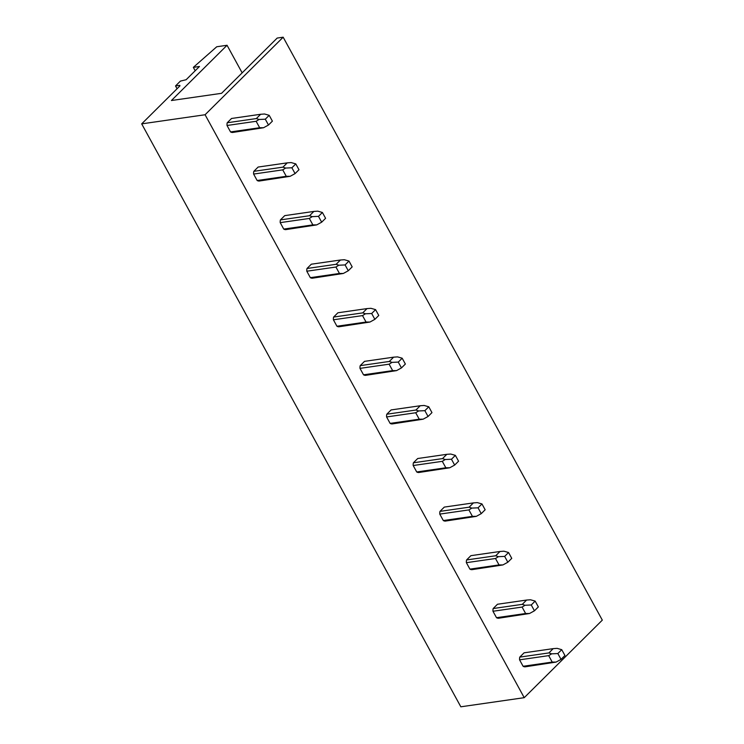 <?xml version="1.0" encoding="UTF-8"?>
<svg xmlns="http://www.w3.org/2000/svg" width="744" height="744" viewBox="0 0 744 744"><rect width="100%" height="100%" fill="white"/><g stroke="black" fill="none" stroke-linecap="round" stroke-linejoin="round"><path stroke-width="1.12" d="M283.166 37.2L277.196 38.056L221.563 93.316L171.418 100.524L227.05 45.272L216.746 46.76L193.338 67.369L199.476 66.486L186.13 79.729L180.411 81.105L175.528 85.951L179.788 85.346L179.955 85.867L141.685 123.867L205.084 114.743L524.222 697.677L602.315 620.133L283.166 37.2L205.084 114.743M141.685 123.867L460.834 706.8L524.222 697.677M519.572 659.835L548.691 655.641L551.602 653.837L548.886 652.925L519.768 657.11A7.04 4.994 81.8 0 0 519.572 659.835L523.097 666.28A7.04 4.994 81.8 0 0 525.087 666.829L556.112 662.076L561.041 659.379L557.842 653.548L561.748 649.679L564.938 655.501L561.041 659.379M519.768 657.11L524.083 652.823L553.201 648.638L557.116 648.35L561.748 649.679M227.022 125.485L256.141 121.291L259.052 119.486L256.336 118.566L227.218 122.76A7.04 4.994 81.8 0 0 227.022 125.485L230.547 131.93A7.04 4.994 81.8 0 0 232.537 132.469L263.562 127.726L268.491 125.029L265.292 119.198L269.198 115.32L272.388 121.151L268.491 125.029M227.218 122.76L231.533 118.473L260.651 114.278L264.566 113.999L269.198 115.32M492.974 611.261L522.093 607.067L525.004 605.263L522.288 604.342L493.17 608.536A7.04 4.994 81.8 0 0 492.974 611.261L496.499 617.697A7.04 4.994 81.8 0 0 498.489 618.245L529.514 613.502L534.443 610.805L531.253 604.974L535.159 601.096L538.349 606.927L534.443 610.805M493.17 608.536L497.485 604.249L526.613 600.055L530.528 599.776L535.159 601.096M466.376 562.678L495.495 558.493L498.406 556.679L495.699 555.768L466.581 559.953A7.04 4.994 81.8 0 0 466.376 562.678L469.91 569.123A7.04 4.994 81.8 0 0 471.901 569.672L502.925 564.929L507.845 562.231L504.655 556.4L508.561 552.522L511.751 558.353L507.845 562.231M466.581 559.953L470.896 555.666L500.014 551.481L503.93 551.202L508.561 552.522M439.778 514.104L468.897 509.91L471.817 508.106L469.101 507.185L439.983 511.379A7.04 4.994 81.8 0 0 439.778 514.104L443.312 520.549A7.04 4.994 81.8 0 0 445.303 521.098L476.327 516.345L481.247 513.648L478.057 507.817L481.963 503.939L485.153 509.77L481.247 513.648M439.983 511.379L444.298 507.092L473.417 502.898L477.332 502.619L481.963 503.939M413.19 465.521L442.308 461.336L445.219 459.522L442.503 458.611L413.385 462.796A7.04 4.994 81.8 0 0 413.19 465.521L416.714 471.966A7.04 4.994 81.8 0 0 418.705 472.514L449.729 467.771L454.658 465.074L451.469 459.243L455.365 455.365L458.564 461.196L454.658 465.074M413.385 462.796L417.7 458.518L446.819 454.324L450.743 454.045L455.365 455.365M386.592 416.947L415.71 412.753L418.621 410.948L415.915 410.037L386.787 414.222A7.04 4.994 81.8 0 0 386.592 416.947L390.116 423.392A7.04 4.994 81.8 0 0 392.107 423.941L423.131 419.188L428.06 416.491L424.871 410.669L428.777 406.791L431.966 412.613L428.06 416.491M386.787 414.222L391.112 409.935L420.23 405.75L424.145 405.461L428.777 406.791M359.994 368.373L389.112 364.179L392.023 362.375L389.317 361.454L360.198 365.648A7.04 4.994 81.8 0 0 359.994 368.373L363.528 374.809A7.04 4.994 81.8 0 0 365.518 375.357L396.543 370.614L401.462 367.917L398.273 362.086L402.178 358.208L405.368 364.039L401.462 367.917M360.198 365.648L364.514 361.361L393.632 357.167L397.547 356.888L402.178 358.208M333.405 319.79L362.523 315.605L365.434 313.791L362.719 312.88L333.6 317.065A7.04 4.994 81.8 0 0 333.405 319.79L336.93 326.235A7.04 4.994 81.8 0 0 338.92 326.783L369.945 322.04L374.874 319.343L371.675 313.512L375.581 309.634L378.77 315.465L374.874 319.343M333.6 317.065L337.916 312.778L367.034 308.593L370.949 308.314L375.581 309.634M306.807 271.216L335.925 267.022L338.836 265.217L336.121 264.297L307.002 268.491A7.04 4.994 81.8 0 0 306.807 271.216L310.332 277.661A7.04 4.994 81.8 0 0 312.322 278.209L343.347 273.457L348.276 270.76L345.086 264.929L348.983 261.051L352.182 266.882L348.276 270.76M307.002 268.491L311.317 264.204L340.436 260.009L344.36 259.73L348.983 261.051M280.209 222.633L309.327 218.448L312.238 216.634L309.532 215.723L280.414 219.917A7.04 4.994 81.8 0 0 280.209 222.633L283.734 229.078A7.04 4.994 81.8 0 0 285.733 229.626L316.758 224.883L321.678 222.186L318.488 216.355L322.394 212.477L325.584 218.308L321.678 222.186M280.414 219.917L284.729 215.63L313.847 211.436L317.762 211.157L322.394 212.477M253.611 174.059L282.729 169.865L285.649 168.06L282.934 167.149L253.816 171.334A7.04 4.994 81.8 0 0 253.611 174.059L257.145 180.504A7.04 4.994 81.8 0 0 259.135 181.052L290.16 176.3L295.08 173.603L291.89 167.781L295.796 163.903L298.986 169.725L295.08 173.603M253.816 171.334L258.131 167.047L287.249 162.862L291.164 162.573L295.796 163.903M175.528 85.951L177.053 88.741M193.338 67.369L195.188 70.745M227.05 45.272L242.153 72.856M256.336 118.566L260.651 114.278M256.141 121.291L259.665 127.736L263.562 127.726M259.665 127.736L230.547 131.93M259.052 119.486L265.292 119.198M282.934 167.149L287.249 162.862M282.729 169.865L286.263 176.309L290.16 176.3M286.263 176.309L257.145 180.504M285.649 168.06L291.89 167.781M309.532 215.723L313.847 211.436M309.327 218.448L312.861 224.893L316.758 224.883M312.861 224.893L283.734 229.078M312.238 216.634L318.488 216.355M336.121 264.297L340.436 260.009M335.925 267.022L339.45 273.467L343.347 273.457M339.45 273.467L310.332 277.661M338.836 265.217L345.086 264.929M362.719 312.88L367.034 308.593M362.523 315.605L366.048 322.05L369.945 322.04M366.048 322.05L336.93 326.235M365.434 313.791L371.675 313.512M389.317 361.454L393.632 357.167M389.112 364.179L392.646 370.624L396.543 370.614M392.646 370.624L363.528 374.809M392.023 362.375L398.273 362.086M415.915 410.037L420.23 405.75M415.71 412.753L419.235 419.198L423.131 419.188M419.235 419.198L390.116 423.392M418.621 410.948L424.871 410.669M442.503 458.611L446.819 454.324M442.308 461.336L445.833 467.781L449.729 467.771M445.833 467.781L416.714 471.966M445.219 459.522L451.469 459.243M469.101 507.185L473.417 502.898M468.897 509.91L472.431 516.355L476.327 516.345M472.431 516.355L443.312 520.549M471.817 508.106L478.057 507.817M495.699 555.768L500.014 551.481M495.495 558.493L499.029 564.938L502.925 564.929M499.029 564.938L469.91 569.123M498.406 556.679L504.655 556.4M522.288 604.342L526.613 600.055M522.093 607.067L525.617 613.512L529.514 613.502M525.617 613.512L496.499 617.697M525.004 605.263L531.253 604.974M548.886 652.925L553.201 648.638M548.691 655.641L552.215 662.086L556.112 662.076M552.215 662.086L523.097 666.28M551.602 653.837L557.842 653.548"/></g></svg>
